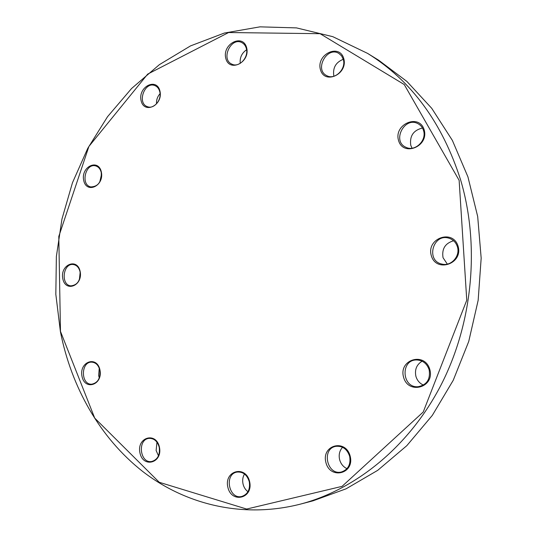 <?xml version="1.0" encoding="UTF-8"?>
<svg xmlns="http://www.w3.org/2000/svg" width="537" height="537" viewBox="0 0 537 537"><rect width="100%" height="100%" fill="white"/><g stroke="black" fill="none" stroke-linecap="round" stroke-linejoin="round"><path stroke-width="0.81" d="M300.264 504.162L312.957 500.84L346.05 488.831L377.692 470.352L406.804 445.683L432.319 415.383L453.235 380.29L468.727 341.492L478.158 300.304L481.172 258.156L477.688 216.532L467.928 176.854L452.382 140.425L431.741 108.326L406.878 81.416L378.733 60.258L367.563 53.378C411.302 80.51 442.34 122.751 460.672 180.103C480.018 245.396 472.835 322.656 441.273 384.546C409.476 446.361 355.91 489.59 300.264 504.162C242.764 518.816 185.513 504.538 142.587 471.379C99.781 437.736 71.307 386.888 60.413 331.678L55.828 294.323L56.365 256.525L61.95 219.083L72.461 182.768L87.739 148.38L107.541 116.697L131.558 88.518L159.388 64.648L190.528 45.9L224.318 33.059L259.962 26.85L296.498 27.897L332.792 36.67L367.563 53.378M459.135 180.345L404.247 84.544L320.092 33.69L228.608 32.529L147.688 74.113L88.927 146.413L58.795 236.434L60.473 331.383L94.72 418.095L159.247 482.286L246.651 509.049L342.056 486.368L423.23 412.007L466.76 300.217L459.135 180.345M249.618 481.615C253.558 498.537 231.387 503.867 227.836 487.126C223.936 470.566 245.778 464.767 249.618 481.615M159.442 447.193C162.832 463.035 142.983 468.492 139.922 452.798C136.559 437.279 156.139 431.406 159.442 447.193M99.983 370.04C103.023 384.908 84.718 391.01 81.98 376.262C78.966 361.676 97.029 355.212 99.983 370.04M80.161 271.507C83.067 285.711 65.393 292.772 62.782 278.663C59.896 264.734 77.341 257.344 80.161 271.507M101.372 172.075C104.366 186.003 86.383 194.206 83.691 180.351C80.718 166.692 98.479 158.18 101.372 172.075M159.972 91.149C163.261 105.225 144.05 114.609 141.083 100.594C137.821 86.799 156.784 77.1 159.972 91.149M246.664 47.806C250.437 62.46 229.185 72.837 225.775 58.251C222.043 43.906 242.993 33.187 246.664 47.806M343.781 58.64C348.157 74.227 324.375 85.074 320.421 69.568C316.092 54.324 339.512 43.094 343.781 58.64M424.17 129.86C429.097 146.561 402.985 157.005 398.528 140.412C393.655 124.094 419.35 113.206 424.17 129.86M458.101 246.268C463.31 263.942 435.997 273.051 431.285 255.538C426.136 238.287 453 228.675 458.101 246.268M429.835 369.543C434.896 387.633 408.12 394.997 403.542 377.095C398.535 359.428 424.881 351.534 429.835 369.543M350.184 456.182C354.749 473.963 329.987 479.924 325.865 462.33C321.348 444.938 345.727 438.467 350.184 456.182M346.989 468.66C343.257 466.895 340.794 463.867 339.606 459.585C338.558 454.752 339.545 450.65 342.559 447.281M349.668 456.343C347.238 449.194 342.727 445.851 336.135 446.314C321.186 448.227 326.751 475.755 341.418 471.983C348.184 469.627 350.936 464.411 349.668 456.343M423.424 385.089C419.645 383.371 417.135 380.444 415.9 376.309C414.551 369.624 416.618 364.583 422.116 361.193M429.17 369.852C427.036 363.623 422.901 360.327 416.766 359.965C400.199 359.461 401.703 388.345 418.216 386.7C426.875 384.875 430.526 379.256 429.17 369.852M447.321 264.097L443.038 257.7C441.656 248.906 445.18 243.254 453.59 240.751M457.39 246.778C455.973 242.415 453.168 239.562 448.959 238.206C432.929 232.991 425.445 260.995 442.011 264.09C451.114 266.547 460.498 256.082 457.39 246.778M412.06 148.199L410.745 145.238C409.543 135.968 413.456 130.229 422.478 128.028M423.525 130.531C422.585 127.47 420.78 125.208 418.108 123.752C404.529 115.979 391.587 141.318 405.979 147.292C414.879 152.011 426.962 140.593 423.525 130.531M333.94 76.227L333.799 75.757C332.678 67.776 335.833 62.292 343.264 59.298M343.291 59.385L341.606 55.895L338.854 53.418C327.033 45.934 314.118 69.649 326.677 75.596C334.672 80.443 346.459 69.058 343.291 59.385M246.335 48.525C245.597 45.779 244.12 43.812 241.898 42.638C231.011 36.536 220.438 59.426 231.89 64.145C239.032 68.024 248.993 57.352 246.335 48.525M240.234 63.379C239.703 57.573 241.818 53.042 246.584 49.78M159.778 91.773C159.006 88.686 157.375 86.632 154.898 85.598C144.487 81.074 136.734 103.466 147.547 106.715C153.985 109.414 161.946 99.761 159.778 91.773M156.495 103.863C156.294 99.956 157.475 96.559 160.053 93.666M101.258 172.578C100.392 168.974 98.513 166.752 95.633 165.899C85.349 162.839 80.315 185.09 90.86 186.923C98.17 186.621 101.641 181.842 101.258 172.578M99.795 181.922L101.506 174.404M80.073 271.883C79.033 267.594 76.798 265.15 73.361 264.533C62.876 262.808 60.406 285.369 71.038 285.852C77.59 285.006 80.604 280.348 80.073 271.883M79.389 279.562L80.167 272.393M99.305 377.833L98.647 375.625L99.251 368.167M99.869 370.288C98.553 365.167 95.821 362.448 91.666 362.139C80.624 361.703 80.698 385.049 91.773 384.183C97.862 382.868 100.56 378.236 99.869 370.288M158.475 455.752L156.126 450.536L156.958 442.186M159.241 447.355C157.536 441.286 154.173 438.293 149.138 438.373C137.17 439.185 139.828 463.733 151.703 461.491C157.596 459.726 160.113 455.014 159.241 447.355M247.953 491.717C245.469 489.851 243.832 487.267 243.033 483.971C242.261 480.306 242.751 476.984 244.496 474.01M249.275 481.736C247.121 474.842 243.066 471.62 237.106 472.07C223.835 473.909 228.782 499.9 241.825 496.443C247.859 494.282 250.343 489.375 249.275 481.736"/></g></svg>
